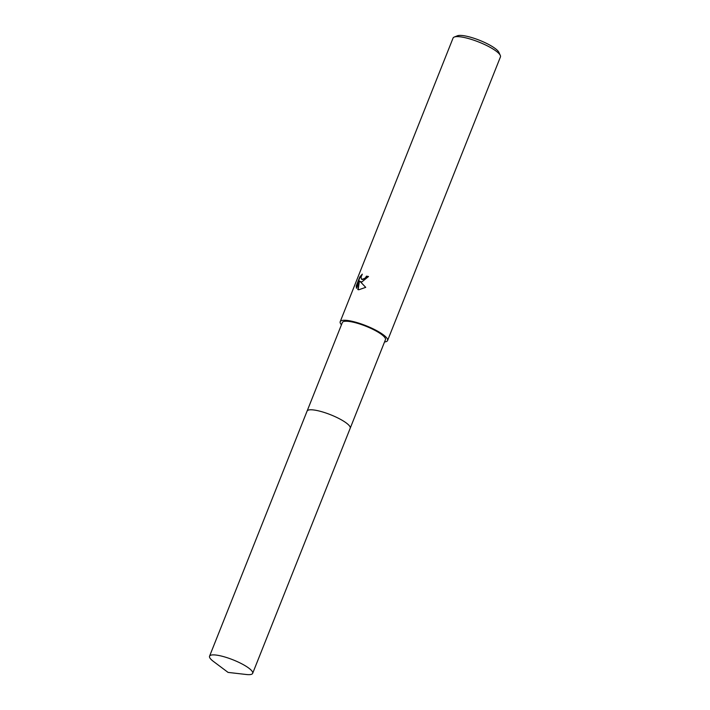 <?xml version="1.0" encoding="UTF-8"?>
<svg xmlns="http://www.w3.org/2000/svg" width="710" height="710" viewBox="0 0 710 710"><rect width="100%" height="100%" fill="white"/><g stroke="black" fill="none" stroke-linecap="round" stroke-linejoin="round"><path stroke-width="1.06" d="M349.932 426.595A23.199 5.298 -158.3 0 0 334.756 416.504A23.199 5.298 -158.3 0 0 312.897 409.883A23.199 5.298 -158.3 0 0 308.424 410.078M350.243 428.148L385.441 339.7A23.199 5.298 -158.3 0 0 372.768 329.271A23.199 5.298 -158.3 0 0 348.131 321.337A23.199 5.298 -158.3 0 0 342.335 322.544L307.137 410.992M361.869 281.932L360.077 281.462L365.721 287.355L358.745 289.778L357.796 289.538L359.402 280.911L356.464 288.287L356.189 286.006L359.81 276.909L362.304 274.14L361.026 277.202L361.612 279.332L362.845 279.491L365.481 277.779L366.458 276.154A25.489 5.822 21.7 0 1 368.499 276.518L361.869 281.932M384.545 341.945A25.489 5.822 -158.3 0 0 387.571 340.543L500.443 56.907A25.489 5.822 -158.3 0 0 500.284 55.38A25.489 5.822 -158.3 0 0 483.892 44.206A25.489 5.822 -158.3 0 0 459.45 36.734A25.489 5.822 -158.3 0 0 454.24 37.053A25.489 5.822 -158.3 0 0 453.069 38.056L340.196 321.692A25.489 5.822 -158.3 0 0 341.439 324.789M387.571 340.543A25.489 5.822 -158.3 0 0 373.646 329.085A25.489 5.822 -158.3 0 0 346.578 320.37A25.489 5.822 -158.3 0 0 340.196 321.692M500.284 55.38L498.855 52.283A22.942 5.236 -158.3 0 0 484.096 42.227A22.942 5.236 -158.3 0 0 462.095 35.5A22.942 5.236 -158.3 0 0 457.409 35.793L454.24 37.053M368.437 276.66A24.983 5.707 -158.3 0 0 366.804 276.367L365.827 277.992L361.789 279.429M361.674 275.24L360.174 277.131L356.189 286.006M356.553 286.228L356.615 287.896M359.402 280.911L358.159 289.662M350.27 427.5A23.199 5.298 -158.3 0 0 336.176 417.161A23.199 5.298 -158.3 0 0 312.888 409.883M245.953 666.193A23.199 5.298 -158.3 0 0 223.437 656.59A23.199 5.298 -158.3 0 0 209.556 656.191A23.199 5.298 -158.3 0 0 213.364 661.383L228.07 672.405L246.334 674.5A23.199 5.298 -158.3 0 0 252.662 673.346A23.199 5.298 -158.3 0 0 245.953 666.193M252.662 673.346L350.207 428.254A23.199 5.298 -158.3 0 0 343.489 421.092A23.199 5.298 -158.3 0 0 320.973 411.489A23.199 5.298 -158.3 0 0 307.084 411.09L209.556 656.191"/></g></svg>
